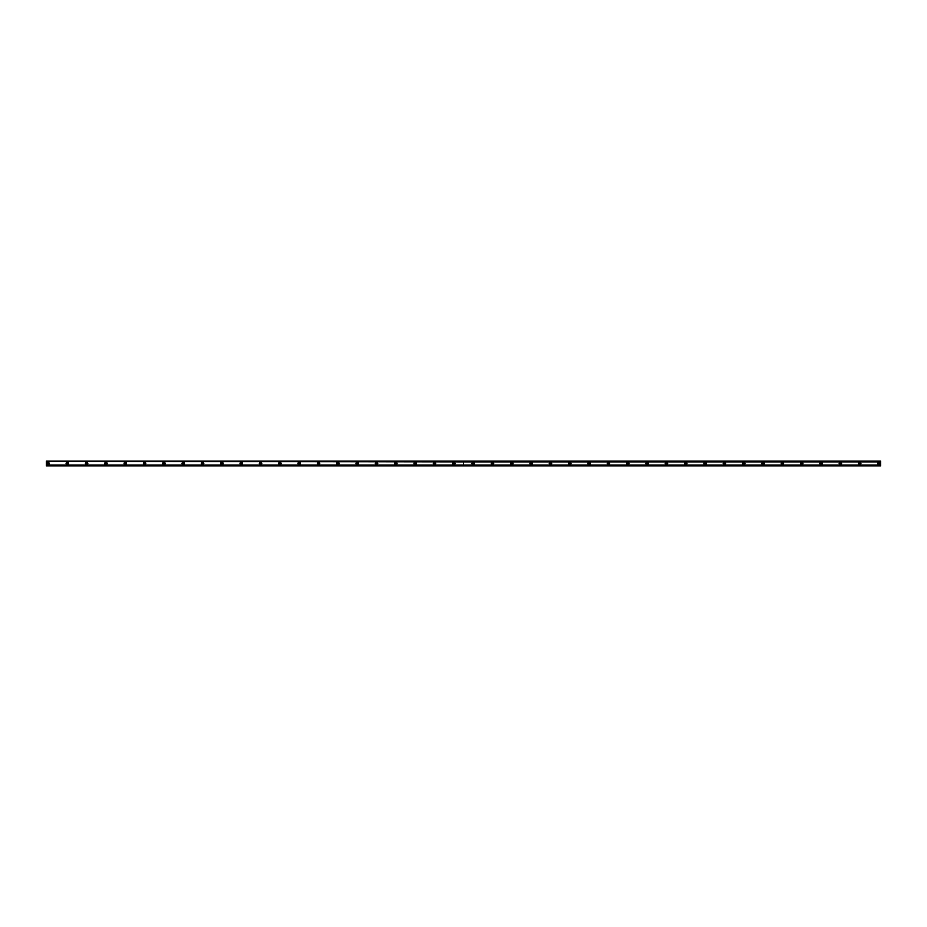 <?xml version="1.0" encoding="UTF-8"?>
<svg xmlns="http://www.w3.org/2000/svg" width="927" height="927" viewBox="0 0 927 927"><rect width="100%" height="100%" fill="white"/><g stroke="black" fill="none" stroke-linecap="round" stroke-linejoin="round"><path stroke-width="1.39" d="M473.164 464.23A0.73 0.73 0 0 1 472.434 463.5A0.73 0.73 0 0 1 473.164 462.77A0.73 0.73 0 0 1 473.894 463.5A0.73 0.73 0 0 1 473.164 464.23M492.492 464.23A0.73 0.73 0 0 1 491.762 463.5A0.73 0.73 0 0 1 492.492 462.77A0.73 0.73 0 0 1 493.21 463.5A0.73 0.73 0 0 1 492.492 464.23M511.82 464.23A0.73 0.73 0 0 1 511.09 463.5A0.73 0.73 0 0 1 511.82 462.77A0.73 0.73 0 0 1 512.538 463.5A0.73 0.73 0 0 1 511.82 464.23M531.148 464.23A0.73 0.73 0 0 1 530.418 463.5A0.73 0.73 0 0 1 531.148 462.77A0.73 0.73 0 0 1 531.866 463.5A0.73 0.73 0 0 1 531.148 464.23M550.476 464.23A0.73 0.73 0 0 1 549.746 463.5A0.73 0.73 0 0 1 550.476 462.77A0.73 0.73 0 0 1 551.194 463.5A0.73 0.73 0 0 1 550.476 464.23M569.804 464.23A0.73 0.73 0 0 1 569.074 463.5A0.73 0.73 0 0 1 569.804 462.77A0.73 0.73 0 0 1 570.522 463.5A0.73 0.73 0 0 1 569.804 464.23M589.132 464.23A0.73 0.73 0 0 1 588.402 463.5A0.73 0.73 0 0 1 589.132 462.77A0.73 0.73 0 0 1 589.85 463.5A0.73 0.73 0 0 1 589.132 464.23M608.46 464.23A0.73 0.73 0 0 1 607.73 463.5A0.73 0.73 0 0 1 608.46 462.77A0.73 0.73 0 0 1 609.178 463.5A0.73 0.73 0 0 1 608.46 464.23M627.788 464.23A0.73 0.73 0 0 1 627.058 463.5A0.73 0.73 0 0 1 627.788 462.77A0.73 0.73 0 0 1 628.506 463.5A0.73 0.73 0 0 1 627.788 464.23M647.116 464.23A0.73 0.73 0 0 1 646.386 463.5A0.73 0.73 0 0 1 647.116 462.77A0.73 0.73 0 0 1 647.834 463.5A0.73 0.73 0 0 1 647.116 464.23M666.443 464.23A0.73 0.73 0 0 1 665.713 463.5A0.73 0.73 0 0 1 666.443 462.77A0.73 0.73 0 0 1 667.162 463.5A0.73 0.73 0 0 1 666.443 464.23M685.76 464.23A0.73 0.73 0 0 1 685.041 463.5A0.73 0.73 0 0 1 685.76 462.77A0.73 0.73 0 0 1 686.49 463.5A0.73 0.73 0 0 1 685.76 464.23M705.088 464.23A0.73 0.73 0 0 1 704.369 463.5A0.73 0.73 0 0 1 705.088 462.77A0.73 0.73 0 0 1 705.818 463.5A0.73 0.73 0 0 1 705.088 464.23M724.416 464.23A0.73 0.73 0 0 1 723.697 463.5A0.73 0.73 0 0 1 724.416 462.77A0.73 0.73 0 0 1 725.146 463.5A0.73 0.73 0 0 1 724.416 464.23M743.744 464.23A0.73 0.73 0 0 1 743.025 463.5A0.73 0.73 0 0 1 743.744 462.77A0.73 0.73 0 0 1 744.474 463.5A0.73 0.73 0 0 1 743.744 464.23M763.072 464.23A0.73 0.73 0 0 1 762.353 463.5A0.73 0.73 0 0 1 763.072 462.77A0.73 0.73 0 0 1 763.802 463.5A0.73 0.73 0 0 1 763.072 464.23M782.4 464.23A0.73 0.73 0 0 1 781.681 463.5A0.73 0.73 0 0 1 782.4 462.77A0.73 0.73 0 0 1 783.13 463.5A0.73 0.73 0 0 1 782.4 464.23M801.728 464.23A0.73 0.73 0 0 1 801.009 463.5A0.73 0.73 0 0 1 801.728 462.77A0.73 0.73 0 0 1 802.458 463.5A0.73 0.73 0 0 1 801.728 464.23M821.055 464.23A0.73 0.73 0 0 1 820.337 463.5A0.73 0.73 0 0 1 821.055 462.77A0.73 0.73 0 0 1 821.786 463.5A0.73 0.73 0 0 1 821.055 464.23M840.383 464.23A0.73 0.73 0 0 1 839.665 463.5A0.73 0.73 0 0 1 840.383 462.77A0.73 0.73 0 0 1 841.113 463.5A0.73 0.73 0 0 1 840.383 464.23M859.711 464.23A0.73 0.73 0 0 1 858.993 463.5A0.73 0.73 0 0 1 859.711 462.77A0.73 0.73 0 0 1 860.441 463.5A0.73 0.73 0 0 1 859.711 464.23M879.039 464.23A0.73 0.73 0 0 1 878.309 463.5A0.73 0.73 0 0 1 879.039 462.77A0.73 0.73 0 0 1 879.769 463.5A0.73 0.73 0 0 1 879.039 464.23M67.289 464.23A0.73 0.73 0 0 1 66.559 463.5A0.73 0.73 0 0 1 67.289 462.77A0.73 0.73 0 0 1 68.007 463.5A0.73 0.73 0 0 1 67.289 464.23M86.617 464.23A0.73 0.73 0 0 1 85.887 463.5A0.73 0.73 0 0 1 86.617 462.77A0.73 0.73 0 0 1 87.335 463.5A0.73 0.73 0 0 1 86.617 464.23M105.945 464.23A0.73 0.73 0 0 1 105.214 463.5A0.73 0.73 0 0 1 105.945 462.77A0.73 0.73 0 0 1 106.663 463.5A0.73 0.73 0 0 1 105.945 464.23M125.272 464.23A0.73 0.73 0 0 1 124.542 463.5A0.73 0.73 0 0 1 125.272 462.77A0.73 0.73 0 0 1 125.991 463.5A0.73 0.73 0 0 1 125.272 464.23M144.6 464.23A0.73 0.73 0 0 1 143.87 463.5A0.73 0.73 0 0 1 144.6 462.77A0.73 0.73 0 0 1 145.319 463.5A0.73 0.73 0 0 1 144.6 464.23M163.928 464.23A0.73 0.73 0 0 1 163.198 463.5A0.73 0.73 0 0 1 163.928 462.77A0.73 0.73 0 0 1 164.647 463.5A0.73 0.73 0 0 1 163.928 464.23M183.256 464.23A0.73 0.73 0 0 1 182.526 463.5A0.73 0.73 0 0 1 183.256 462.77A0.73 0.73 0 0 1 183.975 463.5A0.73 0.73 0 0 1 183.256 464.23M202.584 464.23A0.73 0.73 0 0 1 201.854 463.5A0.73 0.73 0 0 1 202.584 462.77A0.73 0.73 0 0 1 203.303 463.5A0.73 0.73 0 0 1 202.584 464.23M221.912 464.23A0.73 0.73 0 0 1 221.182 463.5A0.73 0.73 0 0 1 221.912 462.77A0.73 0.73 0 0 1 222.631 463.5A0.73 0.73 0 0 1 221.912 464.23M241.24 464.23A0.73 0.73 0 0 1 240.51 463.5A0.73 0.73 0 0 1 241.24 462.77A0.73 0.73 0 0 1 241.959 463.5A0.73 0.73 0 0 1 241.24 464.23M260.557 464.23A0.73 0.73 0 0 1 259.838 463.5A0.73 0.73 0 0 1 260.557 462.77A0.73 0.73 0 0 1 261.287 463.5A0.73 0.73 0 0 1 260.557 464.23M279.884 464.23A0.73 0.73 0 0 1 279.166 463.5A0.73 0.73 0 0 1 279.884 462.77A0.73 0.73 0 0 1 280.614 463.5A0.73 0.73 0 0 1 279.884 464.23M299.212 464.23A0.73 0.73 0 0 1 298.494 463.5A0.73 0.73 0 0 1 299.212 462.77A0.73 0.73 0 0 1 299.942 463.5A0.73 0.73 0 0 1 299.212 464.23M318.54 464.23A0.73 0.73 0 0 1 317.822 463.5A0.73 0.73 0 0 1 318.54 462.77A0.73 0.73 0 0 1 319.27 463.5A0.73 0.73 0 0 1 318.54 464.23M337.868 464.23A0.73 0.73 0 0 1 337.15 463.5A0.73 0.73 0 0 1 337.868 462.77A0.73 0.73 0 0 1 338.598 463.5A0.73 0.73 0 0 1 337.868 464.23M357.196 464.23A0.73 0.73 0 0 1 356.478 463.5A0.73 0.73 0 0 1 357.196 462.77A0.73 0.73 0 0 1 357.926 463.5A0.73 0.73 0 0 1 357.196 464.23M376.524 464.23A0.73 0.73 0 0 1 375.806 463.5A0.73 0.73 0 0 1 376.524 462.77A0.73 0.73 0 0 1 377.254 463.5A0.73 0.73 0 0 1 376.524 464.23M395.852 464.23A0.73 0.73 0 0 1 395.134 463.5A0.73 0.73 0 0 1 395.852 462.77A0.73 0.73 0 0 1 396.582 463.5A0.73 0.73 0 0 1 395.852 464.23M415.18 464.23A0.73 0.73 0 0 1 414.462 463.5A0.73 0.73 0 0 1 415.18 462.77A0.73 0.73 0 0 1 415.91 463.5A0.73 0.73 0 0 1 415.18 464.23M434.508 464.23A0.73 0.73 0 0 1 433.79 463.5A0.73 0.73 0 0 1 434.508 462.77A0.73 0.73 0 0 1 435.238 463.5A0.73 0.73 0 0 1 434.508 464.23M453.836 464.23A0.73 0.73 0 0 1 453.106 463.5A0.73 0.73 0 0 1 453.836 462.77A0.73 0.73 0 0 1 454.566 463.5A0.73 0.73 0 0 1 453.836 464.23M47.961 464.23A0.73 0.73 0 0 1 47.231 463.5A0.73 0.73 0 0 1 47.961 462.77A0.73 0.73 0 0 1 48.691 463.5A0.73 0.73 0 0 1 47.961 464.23M473.164 462.295A1.205 1.205 0 0 0 471.959 463.5A1.205 1.205 0 0 0 473.164 464.705A1.205 1.205 0 0 0 474.369 463.5A1.205 1.205 0 0 0 473.164 462.295M492.492 462.295A1.205 1.205 0 0 0 491.287 463.5A1.205 1.205 0 0 0 492.492 464.705A1.205 1.205 0 0 0 493.697 463.5A1.205 1.205 0 0 0 492.492 462.295M511.82 462.295A1.205 1.205 0 0 0 510.615 463.5A1.205 1.205 0 0 0 511.82 464.705A1.205 1.205 0 0 0 513.025 463.5A1.205 1.205 0 0 0 511.82 462.295M531.148 462.295A1.205 1.205 0 0 0 529.943 463.5A1.205 1.205 0 0 0 531.148 464.705A1.205 1.205 0 0 0 532.353 463.5A1.205 1.205 0 0 0 531.148 462.295M550.476 462.295A1.205 1.205 0 0 0 549.271 463.5A1.205 1.205 0 0 0 550.476 464.705A1.205 1.205 0 0 0 551.681 463.5A1.205 1.205 0 0 0 550.476 462.295M569.804 462.295A1.205 1.205 0 0 0 568.587 463.5A1.205 1.205 0 0 0 569.804 464.705A1.205 1.205 0 0 0 571.009 463.5A1.205 1.205 0 0 0 569.804 462.295M589.132 462.295A1.205 1.205 0 0 0 587.915 463.5A1.205 1.205 0 0 0 589.132 464.705A1.205 1.205 0 0 0 590.337 463.5A1.205 1.205 0 0 0 589.132 462.295M608.46 462.295A1.205 1.205 0 0 0 607.243 463.5A1.205 1.205 0 0 0 608.46 464.705A1.205 1.205 0 0 0 609.665 463.5A1.205 1.205 0 0 0 608.46 462.295M627.788 462.295A1.205 1.205 0 0 0 626.571 463.5A1.205 1.205 0 0 0 627.788 464.705A1.205 1.205 0 0 0 628.993 463.5A1.205 1.205 0 0 0 627.788 462.295M647.116 462.295A1.205 1.205 0 0 0 645.899 463.5A1.205 1.205 0 0 0 647.116 464.705A1.205 1.205 0 0 0 648.321 463.5A1.205 1.205 0 0 0 647.116 462.295M666.443 462.295A1.205 1.205 0 0 0 665.227 463.5A1.205 1.205 0 0 0 666.443 464.705A1.205 1.205 0 0 0 667.649 463.5A1.205 1.205 0 0 0 666.443 462.295M685.76 462.295A1.205 1.205 0 0 0 684.555 463.5A1.205 1.205 0 0 0 685.76 464.705A1.205 1.205 0 0 0 686.977 463.5A1.205 1.205 0 0 0 685.76 462.295M705.088 462.295A1.205 1.205 0 0 0 703.883 463.5A1.205 1.205 0 0 0 705.088 464.705A1.205 1.205 0 0 0 706.304 463.5A1.205 1.205 0 0 0 705.088 462.295M724.416 462.295A1.205 1.205 0 0 0 723.211 463.5A1.205 1.205 0 0 0 724.416 464.705A1.205 1.205 0 0 0 725.632 463.5A1.205 1.205 0 0 0 724.416 462.295M743.744 462.295A1.205 1.205 0 0 0 742.539 463.5A1.205 1.205 0 0 0 743.744 464.705A1.205 1.205 0 0 0 744.96 463.5A1.205 1.205 0 0 0 743.744 462.295M763.072 462.295A1.205 1.205 0 0 0 761.867 463.5A1.205 1.205 0 0 0 763.072 464.705A1.205 1.205 0 0 0 764.288 463.5A1.205 1.205 0 0 0 763.072 462.295M782.4 462.295A1.205 1.205 0 0 0 781.194 463.5A1.205 1.205 0 0 0 782.4 464.705A1.205 1.205 0 0 0 783.605 463.5A1.205 1.205 0 0 0 782.4 462.295M801.728 462.295A1.205 1.205 0 0 0 800.522 463.5A1.205 1.205 0 0 0 801.728 464.705A1.205 1.205 0 0 0 802.933 463.5A1.205 1.205 0 0 0 801.728 462.295M821.055 462.295A1.205 1.205 0 0 0 819.85 463.5A1.205 1.205 0 0 0 821.055 464.705A1.205 1.205 0 0 0 822.261 463.5A1.205 1.205 0 0 0 821.055 462.295M840.383 462.295A1.205 1.205 0 0 0 839.178 463.5A1.205 1.205 0 0 0 840.383 464.705A1.205 1.205 0 0 0 841.589 463.5A1.205 1.205 0 0 0 840.383 462.295M859.711 462.295A1.205 1.205 0 0 0 858.506 463.5A1.205 1.205 0 0 0 859.711 464.705A1.205 1.205 0 0 0 860.916 463.5A1.205 1.205 0 0 0 859.711 462.295M879.039 462.295A1.205 1.205 0 0 0 877.834 463.5A1.205 1.205 0 0 0 879.039 464.705A1.205 1.205 0 0 0 880.244 463.5A1.205 1.205 0 0 0 879.039 462.295M67.289 462.295A1.205 1.205 0 0 0 66.084 463.5A1.205 1.205 0 0 0 67.289 464.705A1.205 1.205 0 0 0 68.494 463.5A1.205 1.205 0 0 0 67.289 462.295M86.617 462.295A1.205 1.205 0 0 0 85.411 463.5A1.205 1.205 0 0 0 86.617 464.705A1.205 1.205 0 0 0 87.822 463.5A1.205 1.205 0 0 0 86.617 462.295M105.945 462.295A1.205 1.205 0 0 0 104.739 463.5A1.205 1.205 0 0 0 105.945 464.705A1.205 1.205 0 0 0 107.15 463.5A1.205 1.205 0 0 0 105.945 462.295M125.272 462.295A1.205 1.205 0 0 0 124.067 463.5A1.205 1.205 0 0 0 125.272 464.705A1.205 1.205 0 0 0 126.478 463.5A1.205 1.205 0 0 0 125.272 462.295M144.6 462.295A1.205 1.205 0 0 0 143.395 463.5A1.205 1.205 0 0 0 144.6 464.705A1.205 1.205 0 0 0 145.806 463.5A1.205 1.205 0 0 0 144.6 462.295M163.928 462.295A1.205 1.205 0 0 0 162.712 463.5A1.205 1.205 0 0 0 163.928 464.705A1.205 1.205 0 0 0 165.133 463.5A1.205 1.205 0 0 0 163.928 462.295M183.256 462.295A1.205 1.205 0 0 0 182.04 463.5A1.205 1.205 0 0 0 183.256 464.705A1.205 1.205 0 0 0 184.461 463.5A1.205 1.205 0 0 0 183.256 462.295M202.584 462.295A1.205 1.205 0 0 0 201.368 463.5A1.205 1.205 0 0 0 202.584 464.705A1.205 1.205 0 0 0 203.789 463.5A1.205 1.205 0 0 0 202.584 462.295M221.912 462.295A1.205 1.205 0 0 0 220.696 463.5A1.205 1.205 0 0 0 221.912 464.705A1.205 1.205 0 0 0 223.117 463.5A1.205 1.205 0 0 0 221.912 462.295M241.24 462.295A1.205 1.205 0 0 0 240.023 463.5A1.205 1.205 0 0 0 241.24 464.705A1.205 1.205 0 0 0 242.445 463.5A1.205 1.205 0 0 0 241.24 462.295M260.557 462.295A1.205 1.205 0 0 0 259.351 463.5A1.205 1.205 0 0 0 260.557 464.705A1.205 1.205 0 0 0 261.773 463.5A1.205 1.205 0 0 0 260.557 462.295M279.884 462.295A1.205 1.205 0 0 0 278.679 463.5A1.205 1.205 0 0 0 279.884 464.705A1.205 1.205 0 0 0 281.101 463.5A1.205 1.205 0 0 0 279.884 462.295M299.212 462.295A1.205 1.205 0 0 0 298.007 463.5A1.205 1.205 0 0 0 299.212 464.705A1.205 1.205 0 0 0 300.429 463.5A1.205 1.205 0 0 0 299.212 462.295M318.54 462.295A1.205 1.205 0 0 0 317.335 463.5A1.205 1.205 0 0 0 318.54 464.705A1.205 1.205 0 0 0 319.757 463.5A1.205 1.205 0 0 0 318.54 462.295M337.868 462.295A1.205 1.205 0 0 0 336.663 463.5A1.205 1.205 0 0 0 337.868 464.705A1.205 1.205 0 0 0 339.085 463.5A1.205 1.205 0 0 0 337.868 462.295M357.196 462.295A1.205 1.205 0 0 0 355.991 463.5A1.205 1.205 0 0 0 357.196 464.705A1.205 1.205 0 0 0 358.413 463.5A1.205 1.205 0 0 0 357.196 462.295M376.524 462.295A1.205 1.205 0 0 0 375.319 463.5A1.205 1.205 0 0 0 376.524 464.705A1.205 1.205 0 0 0 377.729 463.5A1.205 1.205 0 0 0 376.524 462.295M395.852 462.295A1.205 1.205 0 0 0 394.647 463.5A1.205 1.205 0 0 0 395.852 464.705A1.205 1.205 0 0 0 397.057 463.5A1.205 1.205 0 0 0 395.852 462.295M415.18 462.295A1.205 1.205 0 0 0 413.975 463.5A1.205 1.205 0 0 0 415.18 464.705A1.205 1.205 0 0 0 416.385 463.5A1.205 1.205 0 0 0 415.18 462.295M434.508 462.295A1.205 1.205 0 0 0 433.303 463.5A1.205 1.205 0 0 0 434.508 464.705A1.205 1.205 0 0 0 435.713 463.5A1.205 1.205 0 0 0 434.508 462.295M453.836 462.295A1.205 1.205 0 0 0 452.631 463.5A1.205 1.205 0 0 0 453.836 464.705A1.205 1.205 0 0 0 455.041 463.5A1.205 1.205 0 0 0 453.836 462.295M47.961 462.295A1.205 1.205 0 0 0 46.756 463.5A1.205 1.205 0 0 0 47.961 464.705A1.205 1.205 0 0 0 49.166 463.5A1.205 1.205 0 0 0 47.961 462.295M880.65 465.064L880.65 465.91L46.35 465.91L46.35 465.064L880.65 465.064L880.65 461.09L46.35 461.09L880.65 461.356M880.65 465.644L46.35 465.644M463.535 465.064L463.535 461.936L880.65 461.936M463.535 461.936L46.35 461.356M46.35 461.936L46.35 465.064M463.465 465.644L46.35 465.771M880.65 465.771L463.535 465.771M463.465 461.936L463.465 465.064M463.5 461.889L463.5 465.111M463.535 461.356L880.65 461.229M46.35 461.229L463.465 461.229"/></g></svg>
